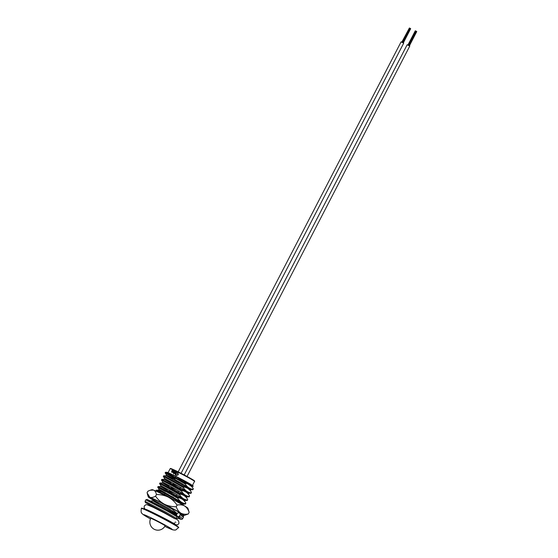 <?xml version="1.0" encoding="UTF-8"?>
<svg xmlns="http://www.w3.org/2000/svg" width="558" height="558" viewBox="0 0 558 558"><rect width="100%" height="100%" fill="white"/><g stroke="black" fill="none" stroke-linecap="round" stroke-linejoin="round"><path stroke-width="0.84" d="M173.217 475.046A13.755 0.614 27.4 0 1 190.111 483.946A13.755 0.614 27.4 0 1 190.592 484.232M192.245 485.558A13.755 0.614 27.4 0 1 186.867 483.249M181.392 480.529A13.755 0.614 27.4 0 1 178.4 478.973M173.022 476.072A13.755 0.614 27.4 0 1 170.246 474.481A13.755 0.614 27.4 0 1 167.965 472.884L170.106 468.755C171.034 468.532 168.928 467.632 175.721 470.673L192.161 479.329C194.289 480.536 195.084 481.233 194.526 481.415A13.755 0.614 -152.6 0 0 192.245 479.817A13.755 0.614 -152.6 0 0 178.713 472.563A13.755 0.614 -152.6 0 0 170.106 468.755M178.142 518.298L178.4 517.405L177.911 518.396L176.419 518.089M172.555 511.512L175.324 512.669M177.046 514.085L173.678 512.76M176.97 500.24L180.904 501.907M185.584 503.951L185.842 503.051L185.347 504.041L179.257 501.991M178.825 496.648L182.759 498.315M187.446 500.359L187.704 499.466L187.216 500.456L183.91 500.4M184.698 499.808L181.12 498.406M170.734 488.452L178.218 491.961M180.687 493.063L184.621 494.73M189.301 496.773L189.567 495.874L189.071 496.864L185.521 496.746M186.553 496.222L182.982 494.813M172.596 484.867L180.081 488.376M182.55 489.471L186.484 491.138M191.164 493.181L191.422 492.289L190.934 493.279L187.376 493.153M188.416 492.63L184.838 491.228M184.405 485.885L188.576 487.65M193.026 489.596L193.284 488.696L192.789 489.687L186.7 487.643M161.102 511.177L148.951 504.634L148.484 505.185M165.754 509.175L150.611 501.084M160.418 502.367L172.282 509.14L172.541 508.645M165.154 493.363L158.577 490.112L156.247 490.217L155.919 490.845L160.753 493.356M182.661 504.844L176.328 501.335C166.933 495.664 154.252 489.101 156.4 490.308M167.009 489.778L160.439 486.52L158.102 486.632L157.774 487.26L159.037 489.226L181.092 502.04L183.247 504.055L182.054 503.993M165.168 491.445L157.935 487.35C155.787 486.144 168.467 492.707 177.863 498.378L178.19 497.743C168.795 492.079 156.114 485.509 158.263 486.722M168.872 486.192L162.294 482.935L159.965 483.04L159.637 483.667L160.899 485.641L175.01 493.488L182.954 498.447L184.879 500.561M159.79 483.765C157.649 482.551 170.323 489.115 179.718 494.786L180.046 494.158C170.65 488.487 157.977 481.924 160.118 483.13M170.734 482.6L164.157 479.343L161.827 479.455L161.499 480.082L162.755 482.049L176.872 489.903L184.81 494.862L186.735 496.969M161.667 480.152L161.653 480.173C159.504 478.966 172.185 485.53 181.58 491.2L181.908 490.566C172.513 484.902 159.832 478.332 161.98 479.545M172.589 479.015L166.019 475.758L163.682 475.862L163.355 476.497L164.617 478.464L178.734 486.311L186.672 491.27L188.597 493.384M163.515 476.588C161.367 475.374 174.047 481.945 183.442 487.608L183.77 486.981C174.375 481.31 161.694 474.746 163.843 475.953M192.956 489.331C189.699 488.85 187.146 487.085 185.298 484.023C175.91 478.352 163.229 471.789 165.37 472.996L165.545 472.277L166.779 472.459L165.698 472.368C163.557 471.161 176.23 477.725 185.626 483.388C188.883 483.87 191.436 485.634 193.284 488.696L192.091 486.995L192.552 486.116L191.101 485.976M185.298 484.023L185.626 483.388M166.779 472.459C166.138 471.81 168.167 472.605 172.854 474.844L181.992 480.02L192.029 486.736M180.98 482.949L175.024 480.18M190.69 489.701L188.534 487.685L180.59 482.726L166.479 474.872L166.019 475.758L180.136 483.605L188.074 488.571L190.229 490.587L190.69 489.701L189.239 489.568M179.125 486.541L173.168 483.765M164.617 478.464L164.157 479.343L186.212 492.156L188.311 493.914L189.567 495.881C187.718 492.812 185.165 491.047 181.908 490.566M188.827 493.286L188.353 494.2M177.263 490.126L171.306 487.357M162.755 482.049L162.294 482.935L184.356 495.748L186.449 497.506L187.704 499.473C185.856 496.404 183.303 494.632 180.046 494.158M186.972 496.878L186.491 497.792M175.4 493.718L169.444 490.942M160.899 485.641L160.439 486.52L182.494 499.333L184.586 501.091L185.849 503.058M173.545 497.304L167.588 494.534M159.037 489.226L158.577 490.112L172.694 497.959L180.632 502.925L182.926 504.997M158.43 503.581L152.997 500.875L167.114 508.729L176.635 514.894M170.957 512.132L176.586 515.055M161.869 491.877L157.265 490.377M178.19 497.743C181.441 498.224 183.994 499.989 185.842 503.051M183.77 486.981C187.021 487.455 189.574 489.226 191.422 492.289L190.166 490.329M191.094 492.916C187.837 492.442 185.284 490.67 183.442 487.608M189.239 496.508C185.981 496.027 183.429 494.262 181.58 491.2M187.376 500.094C184.119 499.619 181.566 497.848 179.718 494.786M185.514 503.686C182.257 503.204 179.704 501.44 177.863 498.378M177.249 513.709L172.282 509.14M172.854 474.844L190.222 483.974L192.552 486.116M152.669 498.761L153.457 499.989L167.574 507.843L177.088 514.009M176.593 515.522A0.97 0.774 120.8 0 1 176.691 514.776L176.474 514.755M190.222 483.974L193.361 486.158L192.315 486.206M192.531 485.927L186.811 483.361M165.37 472.996L172.234 477.041M175.261 522.023L175.833 522.365M177.96 473.149L178.323 474.788L176.516 475.402L176.147 474.767L176.642 475.144M177.807 473.058L178.323 474.788M177.737 473.351L177.005 473.086L177.73 473.01M175.352 473.072L175.84 472.131L175.442 473.721M175.589 475.067L176.753 472.57L175.589 475.067A13.755 0.614 -152.6 0 0 175.303 474.921L175.742 473.812L175.121 473.875M175.742 473.812A14.013 0.628 -152.6 0 0 175.742 473.805L175.163 473.902M173.873 473.582L173.775 474.07M175.135 471.796L174.284 473.442A13.755 0.614 -152.6 0 0 174.019 473.317L174.745 471.594A14.013 0.628 -152.6 0 1 175.01 471.719L175.135 471.796M173.113 472.005L173.594 471.071L173.147 472.626M173.615 473.121L174.326 471.391L173.615 473.121A13.755 0.614 -152.6 0 0 173.412 473.031L172.882 472.807M173.531 472.738L172.91 472.828M172.22 470.422L172.708 471.182L171.711 471.482L172.122 471.977L171.592 472.207L172.031 470.338A14.013 0.628 -152.6 0 1 172.22 470.422L172.296 470.771M172.771 470.652L172.875 471.273L172.596 470.554L172.875 471.273L171.892 471.58L171.934 472.068M172.122 471.977L171.697 472.263M171.759 471.97L171.878 471.608M172.471 471.112L171.948 471.015M173.001 472.542L172.959 471.915L173.001 472.542L173.566 472.256L174.075 471.273A14.013 0.628 -152.6 0 1 174.326 471.391M173.44 470.98A14.013 0.628 -152.6 0 0 173.203 470.868L172.708 471.831L172.945 472.842M175.01 471.719L174.284 473.442M175.331 473.658L175.24 473.003L175.331 473.658L175.951 473.407L176.461 472.424A14.013 0.628 -152.6 0 1 176.753 472.57M175.721 472.061A14.013 0.628 -152.6 0 0 175.442 471.929L174.94 472.898L175.212 473.93M178.267 474.746L176.44 475.353L175.944 474.991M176.558 475.095L176.147 474.767L176.558 475.095L177.953 474.593L177.618 473.289M177.702 473.33L177.005 473.086M185.912 481.568L185.123 483.089M183.254 480.131L182.522 481.554M187.335 482.349L186.686 483.598M172.638 476.811L172.276 477.515L175.003 478.813L175.289 478.262M173.489 475.172L172.966 476.176M184.189 474.935L407.173 44.752L409.774 46.056L187.042 476.455M408.484 45.351L415.884 31.067L416.505 31.408M409.16 45.707L416.749 31.541L409.377 45.826M416.533 31.415L409.133 45.693L416.484 31.381M416.108 31.199L408.7 45.463M416.303 31.29L408.875 45.554M178.19 471.873L401.083 41.864L403.692 43.168L181.078 473.324M409.593 28.074L409.99 28.284M409.426 28.005L402.165 42.345M401.816 42.171L409.398 27.991L402.004 42.262M410.444 28.535L403.043 42.806M410.66 28.653L403.071 42.82M410.018 28.305L410.423 28.514M410.214 28.395L402.785 42.666M180.485 513.827A17.096 0.76 -152.6 0 0 181.413 513.995A17.096 0.76 -152.6 0 0 178.574 512.042A17.096 0.76 -152.6 0 0 162.078 503.19A17.096 0.76 -152.6 0 0 151.078 498.273A17.096 0.76 -152.6 0 0 153.889 500.282A17.096 0.76 -152.6 0 0 158.716 503.023M188.304 513.946L189.148 512.314C188.158 509.447 186.623 507.32 184.552 505.939C182.354 504.781 179.864 504.509 177.074 505.116L176.23 506.748C177.221 509.614 178.755 511.742 180.827 513.116C183.024 514.281 185.514 514.553 188.304 513.946L184.147 515.494A20.221 0.9 -152.6 0 0 180.827 513.116A20.221 0.9 -152.6 0 0 164.471 504.244C168.153 505.987 172.073 506.824 176.23 506.748M177.074 505.116C174.759 501.74 171.801 499.054 168.195 497.066C164.512 495.316 160.592 494.486 156.435 494.562L155.591 496.188C157.907 499.563 160.864 502.249 164.471 504.244A20.221 0.9 -152.6 0 0 149.872 497.283C151.434 497.771 153.338 497.401 155.591 496.188M156.435 494.562C156.003 492.302 155.054 490.824 153.596 490.105A20.221 0.9 -152.6 0 1 168.195 497.066A20.221 0.9 -152.6 0 1 184.552 505.939A20.221 0.9 27.4 0 1 187.906 508.247L189.148 512.314M150.269 490.21L152.034 489.652A20.221 0.9 -152.6 0 1 153.596 490.105L150.193 490.231L147.877 491.207L147.033 492.833L149.872 497.283A20.221 0.9 -152.6 0 0 148.275 496.899A20.221 0.9 -152.6 0 0 151.63 499.208A20.221 0.9 -152.6 0 0 158.646 503.163M181.678 514.671A20.221 0.9 -152.6 0 0 182.585 515.041A20.221 0.9 -152.6 0 0 184.147 515.494M176.398 514.692L177.437 513.339A0.97 0.774 120.8 0 1 178.581 512.816L179.878 513.43A0.963 0.767 120.8 0 1 180.129 514.615L179.376 516.059A0.97 0.774 120.8 0 1 178.239 516.589L177.172 516.08M177.06 516.854L176.935 515.738C170.469 511.658 160.85 506.42 155.549 503.63L147.138 499.438L145.791 499.863L166.737 510.772L177.06 516.854L176.314 518.298L175.24 518.87L147.082 503.476M175.163 524.932A20.702 0.921 27.4 0 1 178.302 527.331M178.686 527.77A21.023 0.942 -152.6 0 0 175.198 525.329A21.023 0.942 -152.6 0 0 154.489 514.225A21.023 0.942 -152.6 0 0 141.355 508.422C140.965 511.302 141.062 512.788 141.641 512.865C141.453 513.29 142.904 514.469 146.015 516.394L150.493 518.94A16.182 0.725 -152.6 0 1 146.266 516.527A16.182 0.725 -152.6 0 1 149.579 517.106A16.182 0.725 -152.6 0 1 169.632 527.659A16.182 0.725 -152.6 0 1 164.826 526.361L172.736 529.849L174.891 530.1L175.847 529.926L178.706 527.422L175.142 524.918C168.914 521.165 154.078 513.444 146.705 510.11C138.977 506.804 142.66 508.687 141.634 508.199L141.355 508.422M171.09 469.006A13.35 0.593 27.4 0 1 177.36 471.468A13.35 0.593 27.4 0 1 192.14 479.322M141.934 508.478A20.702 0.921 27.4 0 1 153.492 513.36A20.702 0.921 27.4 0 1 175.128 524.911M163.794 524.876A8.091 0.363 27.4 0 1 165.133 525.817A8.091 8.091 0 0 1 153.806 529.047A8.091 8.091 0 0 1 150.765 518.368A8.091 0.363 27.4 0 1 153.764 519.596A8.091 0.363 27.4 0 1 163.794 524.876M178.497 517.078L178.135 516.98M178.239 516.589L181.078 519.296L177.974 518.389L181.21 519.379L182.41 519.1L183.394 517.35L180.129 514.615M176.314 518.298L165.991 512.223L145.045 501.307L145.422 502.612L165.405 513.053L175.24 518.87M179.376 516.059L182.647 518.794M149.049 500.617L167.044 509.893L176.879 515.711M181.245 480.815L181.957 479.448M175.484 477.564L176.07 476.434M194.526 481.415L192.489 485.355M172.715 523.502L172.973 523.006M179.481 512.593L180.108 513.576M153.457 499.989L152.997 500.875L150.667 500.979M177.918 516.652L178.407 517.412M149.425 504.544L148.805 504.572M185.347 504.041L183.017 504.146M155.919 490.845L156.142 491.193M177.911 518.396L175.575 518.501M166.479 474.872L165.217 472.905M190.459 489.791L192.789 489.687M185.11 500.463L184.649 501.349M183.247 504.055L182.794 504.941M148.288 510.842L148.484 510.458M178.309 479.148L178.958 477.892M175.289 479.678L174.828 480.564M173.426 483.27L172.464 485.125M171.564 486.855L171.104 487.741M169.709 490.447L169.248 491.326M167.846 494.032L167.386 494.918M172.352 511.902L172.806 511.016M184.747 485.223L184.293 486.102M182.891 488.808L182.431 489.694M181.029 492.4L180.115 494.165M179.167 495.985L178.713 496.871M177.311 499.577L176.851 500.456M182.438 483.814L181.985 484.7M180.583 487.406L180.122 488.285M178.72 490.991L178.26 491.877M176.858 494.576L176.405 495.462M175.003 498.168L174.542 499.054M158.339 503.755L158.8 502.87M173.14 477.962L172.471 479.245M171.069 481.952L170.099 483.821M169.207 485.537L168.237 487.406M167.351 489.129L166.891 490.015M165.489 492.714L164.519 494.583M415.661 30.948L408.254 45.24M415.487 30.885L408.093 45.156M415.298 30.795L407.898 45.065M409.802 28.179L402.395 42.464M410.018 28.291L402.611 42.575M410.681 28.667L403.288 42.938M410.423 28.5L403.015 42.785M145.68 509.649L144.145 507.954L144.264 506.001L145.778 504.76L146.949 504.697L153.101 507.25L169.702 515.648M175.031 518.591C178.002 519.568 179.271 521.27 178.839 523.697L177.325 524.938L174.089 524.297M146.077 509.468C145.715 508.896 165.705 518.689 172.61 522.797L174.968 524.255L174.27 522.818M148.275 496.899L147.361 494.025M176.872 515.927L179.334 517.817L179.341 517.078M147.298 503.518L174.019 518.291M145.045 501.307L145.791 499.863M179.948 513.472C185.103 516.987 183.094 516.415 183.394 517.35"/></g></svg>
